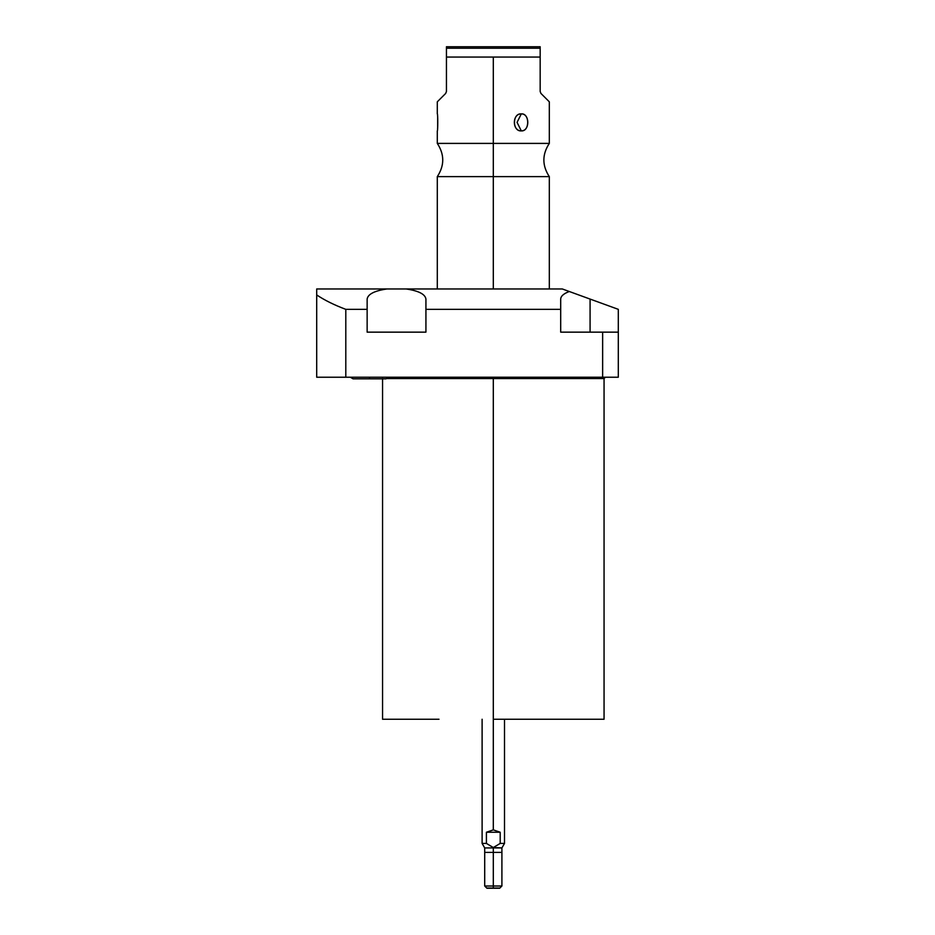 <?xml version="1.0" encoding="UTF-8"?>
<svg xmlns="http://www.w3.org/2000/svg" width="935" height="935" viewBox="0 0 935 935"><rect width="100%" height="100%" fill="white"/><g stroke="black" fill="none" stroke-linecap="round" stroke-linejoin="round"><path stroke-width="1.4" d="M439.006 719.249L382.555 719.249L382.555 378.57M386.926 288.962L316.696 288.962L316.696 294.946C324.585 300.228 334.286 305.032 345.798 309.345L367.139 309.345L367.139 332.147L425.928 332.147L425.928 299.071L425.928 309.345L560.696 309.345L560.696 332.147L618.304 332.147L618.304 377.226L602.643 377.226L602.643 332.147L618.304 332.147L618.304 309.345L590.078 299.071L590.078 332.147L590.078 299.071L618.304 309.345L618.304 377.226L316.696 377.226L316.696 294.946C324.585 300.228 334.286 305.032 345.798 309.345L345.798 377.226L316.696 377.226L316.696 288.962L562.309 288.962L569.298 291.51C563.688 293.613 560.825 296.138 560.696 299.071L560.696 309.345L425.928 309.345L425.928 332.147L367.139 332.147L367.139 309.345L345.798 309.345L345.798 377.226L602.643 377.226L602.643 332.147L560.696 332.147L560.696 299.071C560.825 296.138 563.688 293.613 569.298 291.51L562.309 288.962L386.926 288.962C374.467 290.808 367.864 294.174 367.139 299.071L367.139 309.345L367.139 299.071C367.864 294.174 374.467 290.808 386.926 288.962C374.467 290.808 367.864 294.174 367.139 299.071M605.401 377.226L604.057 378.57L493.306 378.57L493.306 377.226L493.306 378.57L387.312 378.57L493.306 378.57L493.306 719.249L493.306 378.57L604.057 378.57L604.057 719.249L493.306 719.249L493.306 829.871L493.306 719.249M590.078 299.071L569.298 291.51L590.078 299.071M425.928 299.071C425.191 294.174 418.6 290.808 406.129 288.962C418.6 290.808 425.191 294.174 425.928 299.071M493.306 288.962L493.306 176.621L549.312 176.621L493.306 176.621L493.306 288.962M549.312 288.962L549.312 176.621C542.055 165.553 542.055 154.474 549.312 143.406L493.306 143.406L493.306 176.621L493.306 57.058L540.173 57.058L540.173 91.548L540.956 93.453L549.312 101.81L549.312 143.406L437.3 143.406L437.3 130.888C437.884 131.788 437.931 113.252 437.3 113.871L437.3 101.81L445.656 93.453L446.439 91.548L446.439 57.058L493.306 57.058L493.306 143.406L437.3 143.406C444.557 154.474 444.557 165.553 437.3 176.621L493.306 176.621L437.3 176.621L437.3 288.962M540.956 93.453C552.001 104.498 552.001 104.498 540.956 93.453L540.173 91.548L540.956 93.453L540.173 91.548L540.173 46.75L446.439 46.75L446.439 91.548L445.656 93.453C434.611 104.498 434.611 104.498 445.656 93.453L446.439 91.548L445.656 93.453M521.309 113.871C512.17 113.123 512.205 131.648 521.309 130.888C529.841 131.636 529.806 113.112 521.309 113.871C512.041 113.673 512.041 131.087 521.309 130.888L517.055 122.38L521.309 113.871L517.055 122.38L521.309 130.888C529.958 131.087 529.946 113.673 521.309 113.871M437.65 127.627L437.545 128.855M437.662 127.546L437.673 117.401M540.173 48.223L446.439 48.223L446.439 46.75L540.173 46.75L540.173 57.058L446.439 57.058L446.439 48.223L540.173 48.223M504.503 719.249L504.503 843.428L501.908 847.928L501.908 886.006L499.664 888.25L493.306 888.25C501.476 888.25 501.476 888.25 493.306 888.25C485.136 888.25 485.136 888.25 493.306 888.25L493.306 886.006L501.908 886.006L493.306 886.006L493.306 847.928L501.908 847.928L493.306 847.542L500.202 843.428L504.503 843.428L500.202 843.428L500.202 832.244L493.306 829.871L486.41 832.244L486.41 843.428L493.306 847.542L493.306 888.25L486.948 888.25L484.704 886.006L493.306 886.006L484.704 886.006L484.704 847.928L493.306 847.928L484.704 847.928L482.109 843.428L486.41 843.428L482.109 843.428L482.109 719.249M500.202 843.428L493.306 847.542L486.41 843.428L486.41 832.244L500.202 832.244L500.202 843.428M493.306 829.871L500.202 832.244L486.41 832.244L493.306 829.871M386.05 378.839L369.559 378.839L369.559 377.226L369.559 378.839L386.05 378.839L388.785 377.226L387.312 378.57M369.559 378.839L353.068 378.839L369.559 378.839M501.908 852.404L484.704 852.404M499.898 888.028L486.726 888.028M350.333 377.226L353.068 378.839L350.333 377.226"/></g></svg>
